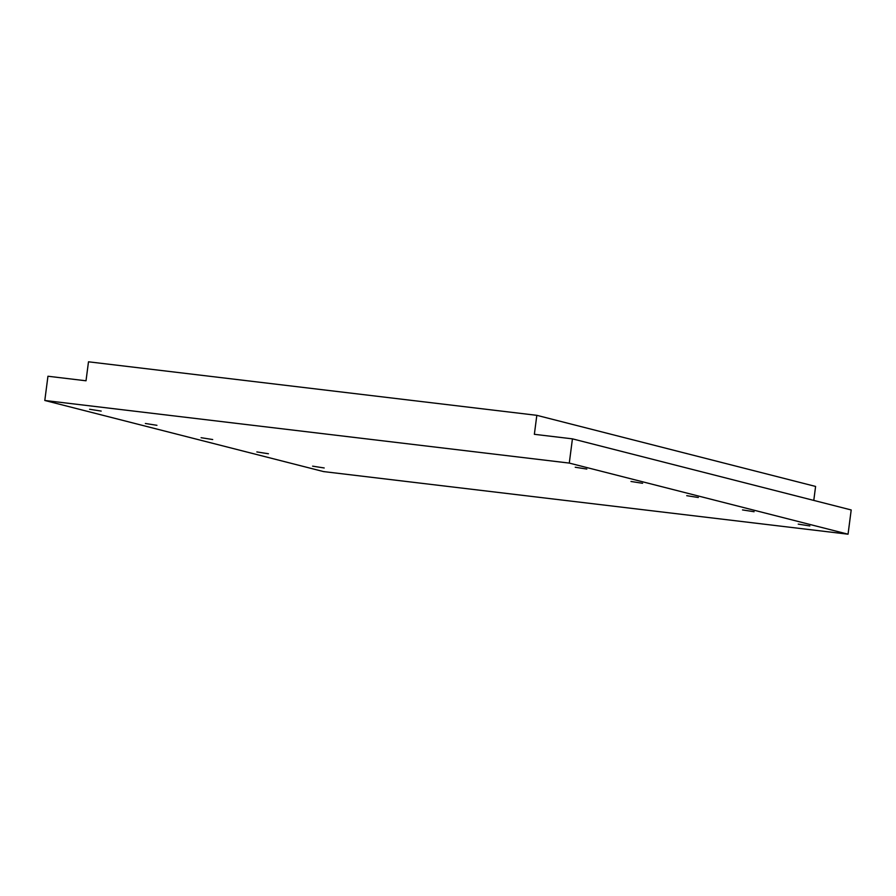 <?xml version="1.0" encoding="UTF-8"?>
<svg xmlns="http://www.w3.org/2000/svg" width="896" height="896" viewBox="0 0 896 896"><rect width="100%" height="100%" fill="white"/><g stroke="black" fill="none" stroke-linecap="round" stroke-linejoin="round"><path stroke-width="1.34" d="M89.589 409.27L101.192 411.085L89.589 409.27M575.232 467.242L586.835 469.067L575.232 467.242M145.342 423.483L156.946 425.309L145.342 423.483M630.986 481.466L642.589 483.291L630.986 481.466M201.096 437.707L212.699 439.533L201.096 437.707M686.739 495.69L698.342 497.504L686.739 495.69M256.85 451.931L268.453 453.757L256.85 451.931M742.493 509.914L754.096 511.728L742.493 509.914M312.603 466.155L324.206 467.97L312.603 466.155M798.246 524.126L809.85 525.952L798.246 524.126M569.285 463.086L572.432 438.85L851.2 509.958L848.053 534.195L569.285 463.086L44.8 400.478L47.947 376.242L86.016 380.789L88.491 361.805L536.827 415.33L815.595 486.438L813.781 500.416M572.432 438.85L534.363 434.314L536.827 415.33M848.053 534.195L323.568 471.587L44.8 400.478"/></g></svg>
